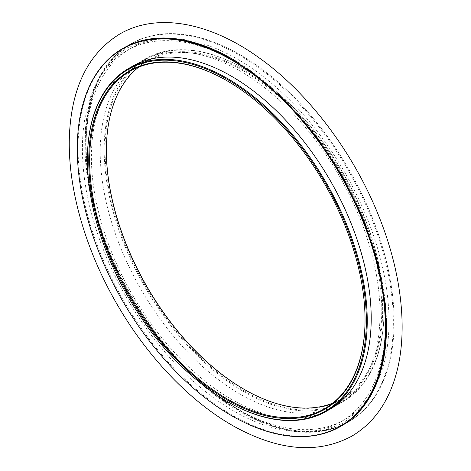 <?xml version="1.0" encoding="UTF-8"?>
<svg xmlns="http://www.w3.org/2000/svg" width="471" height="471" viewBox="0 0 471 471"><rect width="100%" height="100%" fill="white"/><g stroke="black" fill="none" stroke-linecap="round" stroke-linejoin="round"><path stroke-width="0.35" stroke-dasharray="2.35 1.77" d="M227.11 401.392A197.861 114.235 60 0 1 87.423 159.445M330.23 409.034A197.861 114.235 60 0 1 132.369 294.799A197.861 114.235 60 0 1 132.369 66.323M231.408 415.581A218.114 125.928 60 0 1 77.291 148.636M238.962 63.026A218.114 125.928 60 0 1 386.379 318.119M341.357 425.996A218.114 125.928 60 0 1 123.243 300.068A218.114 125.928 60 0 1 123.243 48.207M233.887 61.271A214.223 123.679 60 0 1 373.839 250.048A214.223 123.679 60 0 1 340.998 421.704A214.223 123.679 60 0 1 126.776 298.025A214.223 123.679 60 0 1 126.781 50.662A214.223 123.679 60 0 1 233.887 61.271M237.525 59.175A214.223 123.679 60 0 1 377.471 247.946A214.223 123.679 60 0 1 344.637 419.608A214.223 123.679 60 0 1 130.414 295.923A214.223 123.679 60 0 1 130.414 48.566A214.223 123.679 60 0 1 237.525 59.175M239.115 55.078A218.114 125.928 60 0 1 381.604 247.281A218.114 125.928 60 0 1 348.175 422.063A218.114 125.928 60 0 1 130.055 296.129A218.114 125.928 60 0 1 130.061 44.274A218.114 125.928 60 0 1 239.115 55.078M239.892 410.812A218.114 125.928 -120 0 0 348.952 421.61A218.114 125.928 -120 0 0 394.127 321.764A218.114 125.928 -120 0 0 239.898 54.624A218.114 125.928 -120 0 0 239.892 54.624A218.114 125.928 -120 0 0 130.838 43.821A218.114 125.928 -120 0 0 97.403 218.603A218.114 125.928 -120 0 0 239.892 410.812M240.116 410.429A217.802 125.751 -120 0 0 394.127 321.51A217.802 125.751 -120 0 0 240.116 54.754A217.802 125.751 -120 0 0 86.105 143.673A217.802 125.751 -120 0 0 240.116 410.429M240.116 71.033A197.861 114.235 60 0 1 369.376 245.397A197.861 114.235 60 0 1 339.043 403.947A197.861 114.235 60 0 1 141.182 289.706A197.861 114.235 60 0 1 141.182 61.236A197.861 114.235 60 0 1 240.116 71.033M244.078 391.854A197.861 114.235 -120 0 0 343.012 401.657A197.861 114.235 -120 0 0 383.989 311.078A197.861 114.235 -120 0 0 244.084 68.748A197.861 114.235 -120 0 0 244.078 68.748A197.861 114.235 -120 0 0 145.15 58.946A197.861 114.235 -120 0 0 114.818 217.496A197.861 114.235 -120 0 0 244.078 391.854M244.296 389.435A195.371 112.799 -120 0 0 244.52 389.564A195.371 112.799 -120 0 0 382.67 309.806A195.371 112.799 -120 0 0 244.52 70.526A195.371 112.799 -120 0 0 106.375 150.29A195.371 112.799 -120 0 0 106.375 150.543M244.52 389.564L244.078 389.311L244.52 389.564M244.52 391.095A197.237 113.876 -120 0 0 383.989 310.566A197.237 113.876 -120 0 0 244.526 69.002A197.237 113.876 -120 0 0 105.051 149.525A197.237 113.876 -120 0 0 244.52 391.095M332.72 403.164A194.747 112.439 -120 0 0 341.451 398.955A194.747 112.439 -120 0 0 371.307 242.901A194.747 112.439 -120 0 0 244.078 71.292A194.747 112.439 -120 0 0 146.705 61.642A194.747 112.439 -120 0 0 138.698 67.106M227.116 80.829A194.747 112.439 60 0 1 227.334 80.959L227.334 80.959A194.747 112.439 60 0 1 365.043 319.473A194.747 112.439 60 0 1 365.043 319.727M227.334 80.959L226.892 80.706L227.334 80.959M340.998 421.704L344.637 419.608M126.781 50.662L130.414 48.566M348.175 422.063L348.952 421.61M130.061 44.274L130.838 43.821M339.043 403.947L343.012 401.657M141.182 61.236L145.15 58.946M324.707 408.622L341.451 398.955M129.961 71.309L146.705 61.642M106.375 150.797L106.375 150.29M244.526 69.002L244.084 68.748M383.989 310.566L383.989 311.078M365.043 319.473L365.043 319.98M375.664 385.537L361.793 407.874L343.218 423.117L324.348 430.264L302.759 432.06L278.932 428.292L253.598 418.907L218.674 397.824L184.591 368.051L153.263 331.154L126.393 289.112L106.84 247.775L93.158 205.845L85.952 165.233L85.492 127.847L90.008 101.236L98.627 78.722L110.938 60.912L126.516 48.124L149.154 39.57L175.642 38.752"/><path stroke-width="0.71" d="M226.892 80.706A195.371 112.799 60 0 1 226.898 80.706A195.371 112.799 60 0 1 365.043 319.98A195.371 112.799 60 0 1 226.892 399.744A195.371 112.799 60 0 1 88.748 160.464A195.371 112.799 60 0 1 226.892 80.706M226.892 79.175A197.237 113.876 60 0 1 366.361 320.745A197.237 113.876 60 0 1 226.892 401.268A197.237 113.876 60 0 1 87.423 159.698A197.237 113.876 60 0 1 226.892 79.175M87.423 159.445A197.861 114.235 60 0 1 87.423 159.192A197.861 114.235 60 0 1 128.406 68.613A197.861 114.235 60 0 1 227.334 78.416A197.861 114.235 60 0 1 356.594 252.774A197.861 114.235 60 0 1 326.268 411.324A197.861 114.235 60 0 1 227.334 401.522A197.861 114.235 60 0 1 227.11 401.392M128.406 68.613L132.369 66.323A197.861 114.235 60 0 1 231.302 76.125A197.861 114.235 60 0 1 360.562 250.484A197.861 114.235 60 0 1 330.23 409.034L326.268 411.324M231.302 59.841A217.802 125.751 60 0 1 385.313 326.597A217.802 125.751 60 0 1 231.296 415.516A217.802 125.751 60 0 1 77.291 148.759A217.802 125.751 60 0 1 231.302 59.841M77.291 148.636A218.114 125.928 60 0 1 77.291 148.506A218.114 125.928 60 0 1 122.466 48.654A218.114 125.928 60 0 1 231.52 59.458A218.114 125.928 60 0 1 374.015 251.667A218.114 125.928 60 0 1 340.58 426.443A218.114 125.928 60 0 1 231.52 415.64A218.114 125.928 60 0 1 231.408 415.581M122.466 48.654L123.243 48.207A218.114 125.928 60 0 1 232.297 59.01A218.114 125.928 60 0 1 238.962 63.026M386.379 318.119A218.114 125.928 60 0 1 341.357 425.996L340.58 426.443M106.375 150.543A195.371 112.799 -120 0 0 244.296 389.435M138.698 67.106A194.747 112.439 -120 0 0 106.375 150.797A194.747 112.439 -120 0 0 244.078 389.311A194.747 112.439 -120 0 0 332.72 403.164M365.043 319.727A194.747 112.439 60 0 1 324.707 408.622A194.747 112.439 60 0 1 129.961 296.188A194.747 112.439 60 0 1 129.961 71.309A194.747 112.439 60 0 1 227.116 80.829M226.892 401.268L227.334 401.522M87.423 159.698L87.423 159.192M260.204 58.598C309.023 93.611 353.821 153.216 378.814 216.142C402.611 275.088 408.769 335.646 394.61 379.355C386.314 405.237 372.031 424.177 351.778 436.175C319.126 453.679 281.305 451.177 238.308 428.663C193.469 405.025 148.889 359.232 117.485 304.996C84.645 248.9 66.67 184.785 69.555 132.763C72.234 85.952 88.931 53.058 119.64 34.095C157.249 12.04 210.69 22.39 260.204 58.598M175.642 38.752L212.415 48.931L251.072 71.221L284.873 100.252L316.088 136.349L343.053 177.626L364.354 221.941L378.136 263.954L385.431 304.66L385.943 342.152L379.767 374.622L375.664 385.537"/></g></svg>

